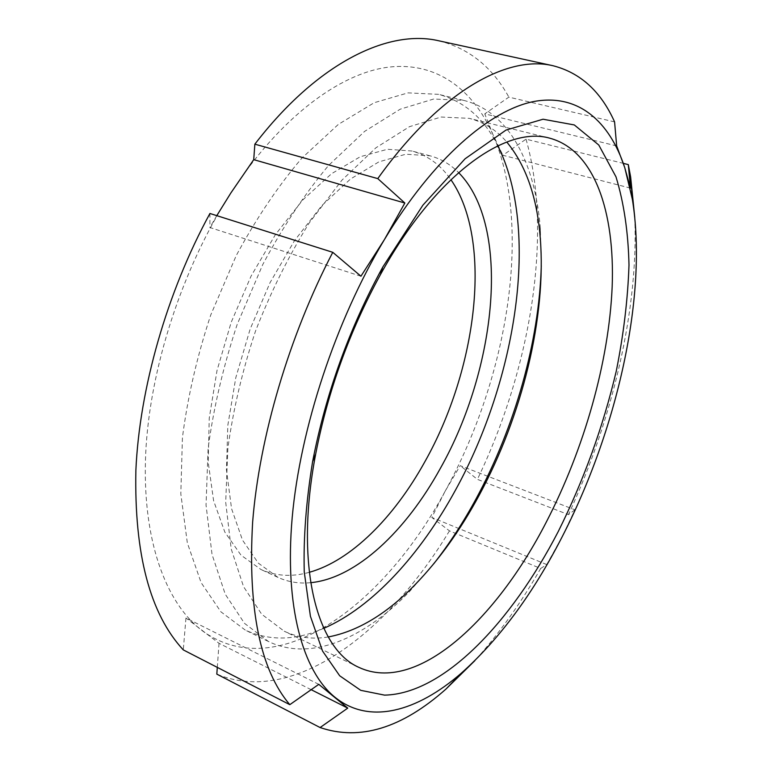 <?xml version="1.0" encoding="UTF-8"?>
<svg xmlns="http://www.w3.org/2000/svg" width="772" height="772" viewBox="0 0 772 772"><rect width="100%" height="100%" fill="white"/><g stroke="black" fill="none" stroke-linecap="round" stroke-linejoin="round"><path stroke-width="0.58" stroke-dasharray="3.86 2.9" d="M630.454 188.107L502.871 155.268L526.031 139.153L623.322 163.365M616.664 145.918L484.777 113.87L493.018 134.724L502.871 155.268M614.58 121.899L508.854 97.137L484.777 113.87M360.939 276.222L209.887 227.518L216.797 215.639M209.926 213.477L209.887 227.518M318.788 684.339L185.955 617.996L183.282 649.889M311.164 689.686L219.016 643.308L185.955 617.996M217.299 667.384L219.016 643.308M540.68 568.481L546.721 564.554L561.862 537.38L574.918 509.8L460.199 465.661L445.222 491.05L431.809 517.443L449.458 530.866L540.68 568.481C520.733 603.347 498.789 634.082 474.857 660.658M449.458 530.866C388.268 632.461 293.524 706.361 216.816 674.12M438.863 40.81C469.087 48.385 492.42 67.154 508.854 97.137M445.222 491.05C384.63 604.457 277.331 686.202 201.868 630.434C165.459 602.691 141.932 539.001 145.686 453.878C149.585 368.842 182.337 267.923 230.876 192.942C279.56 117.971 339.226 73.668 387.747 67.251C436.392 61.22 473.053 89.388 493.018 134.724C532.863 227.479 507.677 377.826 445.222 491.05M546.721 564.554L431.809 517.443M574.918 509.8L568.453 514.644L477.395 479.354L460.199 465.661M310.672 582.686C299.131 583.796 288.255 582.04 278.036 577.408L258.34 563.155L242.485 540.101L231.561 508.671L226.457 469.916L227.798 425.507L235.788 377.701L250.138 329.123L270.094 282.571L294.47 240.671L321.789 205.632L350.449 179.056L378.927 161.84L405.85 154.207L430.11 155.819C440.928 158.771 450.423 164.359 458.597 172.581M309.263 572.313C292.077 577.118 276 576.192 261.023 569.543L241.018 555.184L224.845 532.101L213.603 500.738L208.199 462.138L209.26 417.98L217.019 370.492L231.195 322.291L251.054 276.135L275.392 234.63L302.759 199.958L331.564 173.7L360.244 156.735L387.428 149.285L411.987 151.013C427.765 155.452 440.735 165.005 450.896 179.673M323.786 628.331C295.859 640.625 269.689 641.214 245.274 630.087L220.879 611.791L201.096 582.599L187.335 542.909L180.812 493.877L182.433 437.541C187.635 397.213 197.072 356.336 210.766 314.918L236.193 255.677C256.198 218.534 278.123 185.994 301.948 158.057L338.261 124.466L374.198 102.705L408.06 92.862L438.515 94.348C464.406 101.373 484.189 118.531 497.834 145.821M433.806 563.724L409.276 591.825C364.027 638.454 310.701 662.096 268.367 641.445L244.492 623.342L225.25 594.208L212.03 554.412L206.037 505.1L208.122 448.329C213.612 407.635 223.291 366.333 237.178 324.443L262.798 264.478C282.87 226.852 304.776 193.869 328.525 165.507L364.616 131.385L400.205 109.19L433.613 99.048L463.538 100.35C509.308 111.477 535.266 163.712 540.332 228.502L541.278 265.78M328.245 636.968C312.612 639.573 297.934 637.653 284.212 631.207L261.669 614.203L243.566 586.672L231.204 548.979L225.704 502.254L227.846 448.455C233.125 409.893 242.35 370.763 255.522 331.063C270.731 292.096 288.603 256.092 309.157 223.031L341.851 180.252L375.906 147.799L409.488 126.676L440.995 117.035L469.202 118.338C483.88 122.14 496.406 130.034 506.77 142.019M634.758 217.376C638.666 308.964 612.659 419.099 568.453 514.644M526.031 139.153C553.225 235.277 530.374 369.18 477.395 479.354M430.11 155.819L411.987 151.013M278.036 577.408L261.023 569.543M463.538 100.35L438.515 94.348M268.367 641.445L245.274 630.087M540.255 237.921L540.332 228.502M415.23 584.52L409.276 591.825M549.741 138.178L469.202 118.338M358.864 667.355L284.212 631.207"/><path stroke-width="1.16" d="M623.322 163.365L628.312 164.61L630.454 188.107L624.78 167.707L616.664 145.918L614.58 121.899C600.973 91.482 580.447 72.751 552.993 65.726L438.863 40.81C388.596 28.882 317.62 62.493 254.857 144.171L377.778 178.612L404.846 203.017L253.727 159.65L254.857 144.171M216.797 215.639L230.876 192.942L253.727 159.65M404.846 203.017L384.369 239.658L360.939 276.222L332.771 252.319L209.926 213.477C166.916 292.337 139.491 388.615 135.872 470.399C134.212 554.161 150.019 613.991 183.282 649.889L289.809 704.672L318.788 684.339L347.767 708.117L311.164 689.686M347.767 708.117L320.09 727.542L216.816 674.12L217.299 667.384M474.857 660.658L445.888 689.145C401.787 728.237 359.858 741.033 320.09 727.542M561.862 537.38C532.834 593.948 499.349 639.197 461.395 673.107C417.382 711.35 369.547 725.448 334.701 697.048C302.846 671.061 284.357 606.628 292.202 517.501C300.163 428.479 335.752 320.641 384.369 239.658C433.121 158.665 490.008 109.923 534.185 101.45C578.46 93.393 609.61 121.513 624.78 167.707L632.336 199.195C647.969 295.222 617.243 429.898 561.862 537.38M289.809 704.672C260.125 669.778 247.735 608.963 252.627 522.21C259.315 437.367 289.104 335.984 332.771 252.319M377.778 178.612C439.972 91.472 507.32 54.725 552.993 65.726M458.597 172.581C511.546 226.051 496.859 368.34 440.32 468.43C406.024 530.866 356.268 578.324 310.672 582.686M450.896 179.673C493.347 240.671 477.077 369.556 424.552 462.293C393.913 517.443 351.086 560.733 309.263 572.313M497.834 145.821C540.043 230.172 516.536 379.274 455.528 490.027C420.586 554.055 372.972 606.956 323.786 628.331M541.278 265.78C539.213 341.494 514.914 426.839 476.372 498.268C463.518 522.065 449.333 543.884 433.806 563.724M506.77 142.019C525.935 165.276 537.09 197.246 540.255 237.921C546.605 317.157 522.171 415.683 479.113 495.392C460.44 530.026 439.143 559.739 415.23 584.52C386.84 613.808 357.841 631.293 328.245 636.968M546.402 521.882C495.962 620.36 416.484 694.366 358.864 667.355C316.858 649.156 294.19 566.098 315.68 454.042C327.946 390.95 349.494 331.198 380.335 274.803C435.321 174.829 505.785 125.373 549.741 138.178C594.565 150.26 615.004 212.136 612.167 286.75C608.915 362.058 584.221 448.667 546.402 521.882M558.31 531.416C511.363 622.193 443.678 693.893 384.562 695.128L360.736 690.332L339.699 675.789L322.561 651.076L310.412 616.259L304.264 572.033C303.328 538.296 306.108 501.511 312.602 461.666C325.909 393.122 349.32 328.225 382.835 266.967L422.902 205.169L465.053 158.81L505.988 130.082L543.034 119.226L574.32 124.948L598.783 145.02L615.979 176.807C623.911 202.804 628.254 232.218 628.997 265.037C627.839 299.092 623.612 334.411 616.297 370.985C603.144 426.704 583.815 480.184 558.31 531.416M628.312 164.61L630.637 176.952L634.758 217.376M461.395 673.107L445.888 689.145M315.68 454.042L312.602 461.666M380.335 274.803L382.835 266.967M632.336 199.195L630.637 176.952"/></g></svg>
